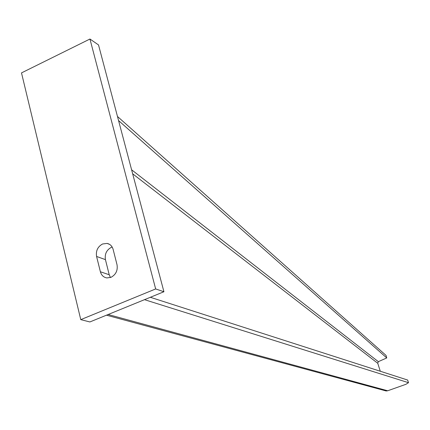 <?xml version="1.0" encoding="UTF-8"?>
<svg xmlns="http://www.w3.org/2000/svg" width="430" height="430" viewBox="0 0 430 430"><rect width="100%" height="100%" fill="white"/><g stroke="black" fill="none" stroke-linecap="round" stroke-linejoin="round"><path stroke-width="0.64" d="M89.886 321.952L163.921 291.744L98.518 44.935L89.945 39.022L21.5 72.896L80.77 319.64L89.886 321.952M112.16 247.03L111.348 247.325C106.549 249.97 104.576 254.065 105.431 259.623L109.225 274.743L110.451 277.533M80.77 319.64L155.66 288.944L163.921 291.744M155.66 288.944L89.945 39.022M113.122 249.384L117.024 264.751C117.911 270.465 115.89 274.657 110.967 277.334L106.914 277.93C103.587 277.361 101.41 275.308 100.389 271.771L96.578 256.452C95.723 250.824 97.723 246.664 102.582 243.982L107.102 243.418C110.161 244.095 112.165 246.084 113.122 249.384M150.339 297.286L407.645 380.045L408.5 382.689L144.496 299.672M106.484 315.179L386.14 390.967L387.699 390.768L405.893 384.318L408.5 382.689M386.14 390.967L384.904 390.628M380.287 371.246L377.76 363.291L378.335 361.668L386.747 357.943L386.065 355.443L117.476 116.476M386.747 357.943L118.562 120.577M96.578 256.452L105.431 259.623M109.225 274.743L100.389 271.771M378.335 361.668L131.607 169.796M132.671 173.822L377.76 363.291M387.699 390.768L108.129 314.513M109.612 244.385L107.102 243.418"/></g></svg>
